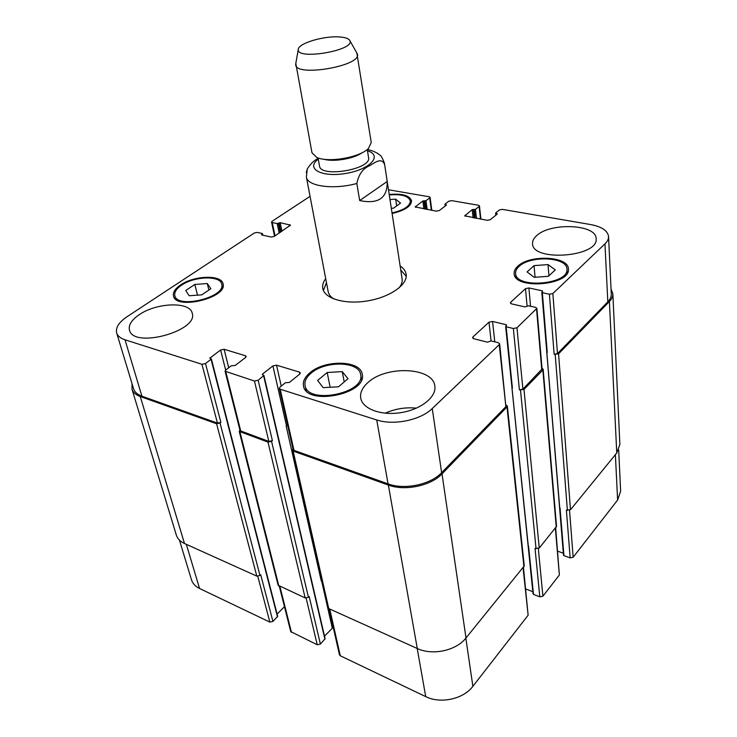 <?xml version="1.0" encoding="UTF-8"?>
<svg xmlns="http://www.w3.org/2000/svg" width="737" height="737" viewBox="0 0 737 737"><rect width="100%" height="100%" fill="white"/><g stroke="black" fill="none" stroke-linecap="round" stroke-linejoin="round"><path stroke-width="1.11" d="M318.117 158.418C313.879 160.555 310.259 164.111 307.246 169.114L306.297 172.522M359.674 200.556L356.828 183.476C358.735 174.291 363 168.377 369.615 165.733C374.553 162.766 381.821 156.88 384.659 164.692L387.211 181.486L359.674 200.556C378.385 204.416 387.561 198.06 387.211 181.486M400.744 270L406.225 276.329M323.405 290.479L326.473 282.695M400.127 265.946C403.618 268.268 405.626 271.032 406.151 274.247C407.948 284.482 390.306 297.085 367.8 300.862C345.312 304.777 324.492 298.743 322.788 288.499C322.216 285.293 323.184 282.013 325.708 278.669M384.659 164.692L402.107 278.954C402.531 281.866 401.499 284.869 399.03 287.955M334.054 299.065C330.701 296.974 328.739 294.487 328.168 291.594L306.38 177.018C307.274 186.286 333.539 189.925 356.828 183.476M318.025 157.902L319.499 165.963C320.273 178.105 371.853 169.289 368.555 157.571L367.266 149.491C372.563 150.643 376.644 152.439 379.509 154.871C380.808 155.083 382.503 158.004 384.594 163.651M323.764 159.22C333.649 162.195 353.953 158.722 362.291 152.633M295.813 63.41L311.972 152.716L316.588 157.34C327.772 163.034 359.767 157.561 368.426 148.478L371.245 142.582L356.828 52.981M295.712 64.92C296.09 77.136 361.121 66.017 357.427 54.372M340.144 36.997C324.538 35.44 297.757 43.382 298.264 49.563C296.523 60.406 355.151 50.383 349.918 40.728C348.979 38.72 345.717 37.476 340.144 36.997M563.602 554.85L563.952 555.661L570.162 557.909L573.146 557.264L617.615 500.036L620.637 491.238L618.684 449.966M557.679 551.184L563.335 553.22M533.155 593.515L533.496 594.391L539.806 596.85L542.911 596.187L559.374 574.998L555.689 527.904M525.739 588.955L532.814 591.7M329.034 608.707L339.444 654.788L340.282 655.773L425.728 696.631C440.523 704.13 463.481 699.091 472.878 686.322L528.134 615.211L523.454 567.462M324.52 636.178L333.225 627.27M279.305 586.274L290.737 631.591L317.232 644.755L320.402 644.074L325.1 638.684L263.938 375.428L262.28 374.534L262.538 374.046L272.92 365.902L276.541 365.174L299.415 372.102L300.337 372.894L299.747 374.064L289.42 382.439L285.44 382.724L279.922 387.174L279.305 388.417L280.207 389.219L376.736 419.961C393.576 425.71 420.707 420.108 432.25 408.538L499.253 344.649L499.64 343.801L498.359 342.751L491.091 340.936L487.47 342.18L473.808 338.744L472.592 337.758L472.997 336.892L488.999 322.18L492.556 321.461L506.098 324.695L506.605 325.1L505.637 326.371L506.144 326.767L513.348 328.499L516.959 327.772L536.886 308.361L535.587 307.366L528.466 305.763L525.02 306.933L511.607 303.893L510.373 302.953L510.732 302.216L525.499 288.646L528.908 287.955L542.192 290.811L542.699 291.189L541.824 292.322L542.34 292.7L549.406 294.229L552.861 293.529L604.957 243.855C607.454 241.45 608.651 238.991 608.55 236.503C607.721 230.663 601.733 226.674 590.586 224.545L502.358 209.363L499.373 209.953L495.743 212.882L497.263 214.043L490.262 219.718L487.221 220.317L464.761 215.803L472.187 209.649L475.476 209.345L479.133 206.461L479.465 205.89L478.46 205.255L451.698 200.648L448.787 201.219L445.074 204.029L446.429 205.135L439.27 210.57L436.322 211.15L415.217 206.931L422.817 200.998L425.986 200.694L429.726 197.931L430.086 197.341L429.183 196.77L388.565 189.787M277.112 614.078L284.454 606.708M179.46 540.147L191.463 579.752C192.633 583.501 195.342 586.412 199.57 588.495L269.853 622.102L272.93 621.438L277.683 616.289L211.362 358.974L209.852 358.173L220.593 349.983L224.103 349.274L245.375 355.722L246.176 356.404L245.541 357.574L235.103 365.488L231.298 365.782L225.734 369.992L225.071 371.227L254.468 381.02L258.153 380.274L263.938 375.428M390.048 199.589L395.631 199.119L396.644 205.909M395.631 199.119L400.541 203.099L393.567 208.138L391.375 208.313M548.042 264.601L555.293 269.889L548.392 276.301L534.15 277.315L527.075 271.916L534.058 265.615L548.042 264.601L548.918 275.813M534.058 265.615L535.044 277.25M342.254 371.623L348.021 378.698L338.495 386.796L323.156 387.653L317.629 380.43L327.2 372.498L342.254 371.623L344.216 381.932M327.2 372.498L330.139 387.266M207.263 283.542L210.865 288.692L201.809 294.846L189.142 295.758L185.733 290.516L194.798 284.464L207.263 283.542L208.884 290.037M194.798 284.464L197.544 295.159M311.217 373.069C306.371 377.123 304.326 381.278 305.063 385.534C307.522 404.926 365.745 393.309 360.623 374.497C359.149 361.259 325.478 360.494 311.217 373.069M310.001 372.701C325.091 359.416 360.66 360.236 362.217 374.23C367.634 394.111 306.076 406.4 303.487 385.893C302.695 381.388 304.869 376.994 310.001 372.701M519.088 266.416C516.582 268.664 515.421 271.004 515.614 273.409C515.522 289.042 569.369 284.546 566.919 268.996C567.057 256.946 530.447 255.205 519.088 266.416M517.844 266.168C529.857 254.329 568.54 256.163 568.393 268.904C570.991 285.339 514.058 290.092 514.159 273.574C513.956 271.013 515.191 268.544 517.844 266.168M392.075 212.919C403.977 210.119 410.067 206.12 410.325 200.906C408.473 195.941 401.481 193.942 389.339 194.936M389.265 194.43C402.162 193.361 409.588 195.462 411.559 200.74C411.274 206.268 404.806 210.506 392.158 213.454M181.597 285.164C176.383 288.72 174.125 292.211 174.826 295.648C177.166 309.356 226.351 297.122 221.699 284.086C220.326 275.362 194.457 276.145 181.597 285.164M180.657 284.915C194.255 275.389 221.588 274.56 223.044 283.791C227.963 297.564 175.959 310.498 173.49 296.007C172.744 292.368 175.13 288.674 180.657 284.915M310.056 196.328L272.045 221.33L271.548 222.067L272.239 222.537L277.195 223.569L280.18 222.666L290.442 225.135L274.219 236.448L271.253 237.028L261.681 234.946L262.225 233.482L257.259 232.413L254.339 232.984L127.013 316.735C118.915 322.244 115.46 327.643 116.658 332.931C117.634 335.989 120.417 338.274 125.004 339.785L201.947 364.29L205.512 363.571L211.362 358.974M367.956 382.531C386.326 365.137 433.301 367.238 434.83 386.124C436.608 396.911 421.076 409.45 401.112 412.609C381.176 415.917 362.484 408.934 360.743 398.155C359.914 392.738 362.328 387.533 367.956 382.531M536.656 235.656C550.475 222.242 596.491 224.195 596.132 238.641C598.84 257.029 532.068 262.059 532.547 243.634C532.363 240.888 533.726 238.226 536.656 235.656M139.219 314.699C156.649 302.511 190.026 301.359 192.191 313.133C199.018 330.941 133.213 348.97 129.454 330.084C128.33 325.045 131.591 319.922 139.219 314.699M416.423 408.141C405.553 407.082 395.143 408.768 385.175 413.208M220.05 423.056L216.595 423.757L140.27 396.524C135.774 394.866 133.019 392.425 131.987 389.182L176.327 535.071C177.479 538.701 180.196 541.511 184.48 543.501L256.808 576.122L259.977 575.459L220.05 423.056L220.888 422.384L217.433 423.093L141.909 396.184C137.404 394.525 134.631 392.075 133.6 388.832L116.658 332.931M271.575 441.38L268.001 442.108L239.23 431.394L278.125 585.252L305.173 597.947L308.444 597.246L271.575 441.38L272.404 440.671L268.839 441.408L240.069 430.703L225.071 371.227M287.596 425.175L286.159 426.06L287.633 425.332M499.64 343.801L505.868 406.649L441.629 472.693C430.601 484.624 404.429 490.114 388.049 483.868L293.989 450.362L293.096 449.515L279.305 388.417M536.886 308.361L542.082 368.988L522.892 389.145L519.401 389.864L513.348 328.499M608.55 236.503L611.286 294.091C611.388 296.735 610.236 299.314 607.822 301.829L557.485 353.585L554.132 354.267L549.406 294.229M239.23 431.394L239.903 430.058M131.987 389.182L132.07 383.784M611.037 288.987L612.843 293.796C612.944 296.431 611.802 299.01 609.398 301.516L558.563 353.852L554.132 354.267M542.017 368.233L543.169 369.274L542.856 370.038L523.998 389.449L519.401 389.864M506.153 404.982L507.351 406.078L506.982 406.962L442.016 473.863C430.97 485.83 404.76 491.33 388.353 485.066L293.16 451.09L292.267 450.243L292.948 448.861M259.977 575.459L260.714 574.749L272.93 621.438M570.162 557.909L566.394 510.078L570.475 509.764L616.758 452.96L619.872 444.402L612.843 293.796M308.444 597.246L309.172 596.5L320.402 644.074M286.159 426.06L321.249 580.867L321.737 580.48M539.806 596.85L535.034 548.392L539.244 548.079L556.536 526.384L543.169 369.274M292.267 450.243L327.882 607.61L328.739 608.569L417.289 648.514C432.481 655.792 456.221 650.633 465.996 637.975L524.274 565.887L507.351 406.078M318.264 159.21C305.229 168.644 321.691 177.709 346.012 173.407C370.389 169.39 382.899 155.369 367.477 150.799M275.058 235.886L272.239 222.537M279.185 233.104L277.195 223.569M280.235 232.404L278.356 223.339M281.958 231.243L280.18 222.666M280.898 231.952L279.019 222.896M289.963 225.863L289.724 224.638M261.718 234.956L261.607 234.44M262.547 235.131L262.298 233.988M141.909 396.184L125.004 339.785M217.433 423.093L201.947 364.29M220.888 422.384L205.512 363.571M228.71 367.735L224.103 349.274M225.651 370.057L220.593 349.983M245.771 357.381L245.375 355.722M240.852 431.431L225.854 371.909M268.839 441.408L254.468 381.02M272.404 440.671L258.153 380.274M281.248 386.114L276.541 365.174M286.481 425.793L272.92 365.902M299.821 374L299.415 372.102M293.989 450.362L280.207 389.219M388.049 483.868L376.736 419.961M441.629 472.693L432.25 408.538M505.868 406.649L499.253 344.649M473.182 338.504L472.997 336.892M491.072 340.927L488.999 322.18M494.776 341.857L492.556 321.461M506.19 325.662L506.098 324.695M528.208 545.187L505.637 326.371M512.39 387.938L506.144 326.767M522.892 389.145L516.959 327.772M541.759 369.753L536.554 309.079M510.87 303.616L510.732 302.216M527.075 306.039L525.499 288.646M530.529 306.224L528.908 287.955M542.266 291.751L542.192 290.811M559.669 507.157L541.824 292.322M547.259 352.553L542.34 292.7M557.485 353.585L552.861 293.529M607.822 301.829L604.957 243.855M496.185 214.918L496.029 213.38M497.033 214.227L496.968 213.546M465.231 216.3L465.102 215.204M474.342 217.995L473.375 209.419M475.245 218.161L474.287 209.575M480.515 219.11L479.133 206.461M415.742 207.419L415.585 206.323M431.366 210.257L429.726 197.931M186.332 544.339L199.57 588.495M257.793 576.316L269.853 622.102M279.922 586.551L291.483 632.438M306.141 598.14L317.232 644.755M321.544 580.609L332.249 627.915M329.743 609.02L340.282 655.773M417.197 648.468L425.728 696.631M465.839 638.168L472.878 686.322M523.086 567.914L528.134 615.211M528.549 546.043L533.496 594.391M538.323 548.724L542.911 596.187M555.366 528.3L559.374 574.998M560.028 507.94L563.952 555.661M569.544 510.382L573.146 557.264M615.377 454.655L617.615 500.036M427.174 209.501L425.986 200.694M425.968 209.29L424.834 200.915M425.111 209.133L423.978 200.768M423.895 208.912L422.817 200.998M446.272 205.255L446.189 204.656M445.48 205.853L445.314 204.508M476.48 218.382L475.476 209.345M473.108 217.774L472.187 209.649M616.758 452.96L609.398 301.516M570.475 509.764L558.563 353.852M567.389 510.409L555.21 354.543M556.251 527.213L542.856 370.038M539.244 548.079L523.998 389.449M536.048 548.761L520.506 390.168M523.952 566.845L506.982 406.962M465.996 637.975L442.016 473.863M417.289 648.514L388.353 485.066M328.739 608.569L293.16 451.09M262.722 374.866L262.538 374.046M324.916 639.246L263.689 375.916M305.173 597.947L268.001 442.108M278.872 586.081L240.013 432.122M210.331 358.486L210.128 357.694M277.49 616.851L211.086 359.453M256.808 576.122L216.595 423.757M184.48 543.501L140.27 396.524M307.237 169.114L306.38 177.018M298.264 49.563L295.666 64.266M349.918 40.728L357.252 53.737M305.063 385.534L306.159 390.711M360.623 374.497L361.572 379.702M515.614 273.409L516.011 277.619M566.919 268.996L567.204 273.234M410.325 200.906L410.767 204.029M174.826 295.648L175.802 299.268M221.699 284.086L222.583 287.716M271.548 222.067L274.542 236.227M262.501 233.675L262.833 235.195M479.465 205.89L480.911 219.184M430.086 197.341L431.808 210.34M511.902 387.515L533.044 593.884M546.753 352.148L563.492 555.173M445.166 206.093L444.936 204.26M495.826 215.204L495.614 213.113"/></g></svg>
